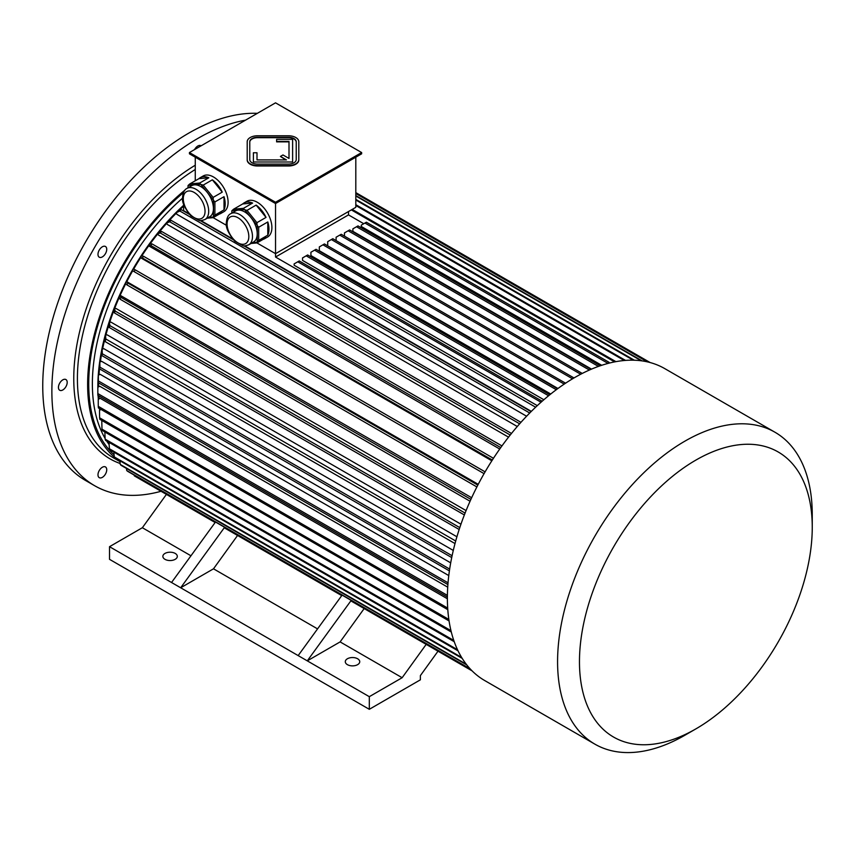 <?xml version="1.0" encoding="UTF-8"?>
<svg xmlns="http://www.w3.org/2000/svg" width="855" height="855" viewBox="0 0 855 855"><rect width="100%" height="100%" fill="white"/><g stroke="black" fill="none" stroke-linecap="round" stroke-linejoin="round"><path stroke-width="1.28" d="M105.454 474.087A6.188 3.57 -60 0 1 99.266 477.667A6.188 3.57 -60 0 1 99.266 470.517A6.188 3.57 -60 0 1 105.454 466.937A6.188 3.57 -60 0 1 105.454 474.087M62.821 389.955A6.188 3.57 -60 0 1 59.722 390.265A6.188 3.57 -60 0 1 59.722 383.115A6.188 3.57 -60 0 1 65.91 379.545A6.188 3.57 -60 0 1 66.861 384.504A6.188 3.57 -60 0 1 62.821 389.955M99.266 257.205A6.188 3.57 -60 0 1 99.266 250.055A6.188 3.57 -60 0 1 105.454 246.486A6.188 3.57 -60 0 1 105.454 253.636A6.188 3.57 -60 0 1 99.266 257.205L99.266 257.205M194.555 149.593A6.188 3.57 -60 0 1 200.914 145.713A6.188 3.57 -60 0 1 201.085 145.82M161.029 491.283A206.397 119.166 -60 0 1 94.616 485.704A206.397 119.166 -60 0 1 51.866 391.227A206.397 119.166 -60 0 1 245.556 120.149M94.616 485.704L85.5 480.446A206.397 119.166 -60 0 1 42.75 385.958A206.397 119.166 -60 0 1 257.334 113.341M184.969 190.099A172.86 99.8 120 0 0 87.627 384.483A172.86 99.8 120 0 0 114.549 457.307M116.024 458.537A172.86 99.8 120 0 0 119.957 461.444M188.036 187.64A172.86 99.8 120 0 0 187.256 188.25M296.225 159.607L296.225 141.738A7.738 4.467 0 0 0 288.477 137.27L257.526 137.27A7.738 4.467 0 0 0 249.778 141.738L249.778 159.607A7.738 4.467 0 0 0 257.526 164.085L288.477 164.085A7.738 4.467 0 0 0 296.225 159.607L296.225 142.154A7.738 4.467 0 0 0 288.477 137.687L257.526 137.687A7.738 4.467 0 0 0 249.778 142.154M257.002 159.906L257.002 152.756L253.39 152.756L253.39 161.99L292.613 161.99L292.613 139.354L276.614 139.354L276.614 141.866L289.001 141.866L289.001 158.432L282.973 154.958L280.419 156.433L286.446 159.906L257.002 159.906L257.002 153.184M280.419 156.433L285.709 159.906M253.39 161.99L292.613 161.99M275.534 202.261L361.644 152.553L275.534 102.835L189.425 152.553L275.534 202.261L275.534 203.533L361.644 153.815L361.644 152.553M247.202 159.607A10.324 5.953 0 0 0 257.526 165.571L288.477 165.571A10.324 5.953 0 0 0 298.801 159.607L298.801 141.738A10.324 5.953 0 0 0 288.477 135.774L257.526 135.774A10.324 5.953 0 0 0 247.202 141.738L247.202 160.035A10.324 5.953 0 0 0 257.526 165.988L288.477 165.988A10.324 5.953 0 0 0 298.801 160.035L298.801 160.035M230.797 213.675C228.221 214.797 226.735 217.886 226.319 222.952C225.635 227.366 228.392 233.415 234.601 241.067L243.034 245.716C243.728 246.208 245.631 245.887 248.752 244.787A17.955 10.367 60 0 0 248.762 224.042A17.955 10.367 60 0 0 230.797 213.675L235.542 210.939A17.955 10.367 60 0 1 238.171 210.127L231.94 210.683A20.638 11.917 60 0 0 231.823 210.854L231.823 213.087M244.402 209.571L238.171 210.127A17.955 10.367 60 0 1 250.868 217.459L244.637 209.71A20.638 11.917 60 0 0 244.402 209.571L243.483 208.321L252.61 203.052L242.713 203.939A20.638 11.917 60 0 1 244.049 202.924A20.638 11.917 60 0 1 252.61 203.052M257.099 225.207L250.868 217.459A17.955 10.367 60 0 1 257.216 233.821L257.216 225.517A20.638 11.917 60 0 0 257.099 225.207L256.917 222.674L266.033 217.405L256.137 205.093A20.638 11.917 60 0 1 266.033 217.405M252.321 242.724L257.099 242.296A20.638 11.917 60 0 0 257.216 242.125L257.216 233.821A17.955 10.367 60 0 1 253.497 242.04L248.752 244.787M251.049 243.461L256.917 242.938L266.033 237.669A20.638 11.917 60 0 1 264.687 238.673A20.638 11.917 60 0 1 263.148 239.336M189.425 152.553L189.425 153.815L275.534 203.533L275.534 253.668L256.928 242.927L257.099 242.296M267.797 221.958L258.68 227.227L258.68 240.426L267.797 235.157L267.797 221.958A20.638 11.917 60 0 1 267.797 235.157M257.216 242.125L258.68 240.426M258.68 227.227L257.216 225.517M243.483 208.321L233.586 209.208L242.713 203.939M233.586 209.208L231.94 210.683M256.917 222.674L247.02 210.362L256.137 205.093M247.02 210.362L244.637 209.71M187.01 188.399C184.434 189.521 182.949 192.61 182.543 197.676C181.848 202.09 184.616 208.128 190.825 215.791L199.247 220.44C199.942 220.921 201.855 220.611 204.976 219.5A17.955 10.367 60 0 0 204.976 198.766A17.955 10.367 60 0 0 187.01 188.399L191.755 185.663A17.955 10.367 60 0 1 194.384 184.851L188.153 185.407A20.638 11.917 60 0 0 188.036 185.578L188.036 187.811M200.615 184.295L194.384 184.851A17.955 10.367 60 0 1 207.081 192.183L200.861 184.434A20.638 11.917 60 0 0 200.615 184.295L199.696 183.045L208.823 177.776L198.926 178.663A20.638 11.917 60 0 1 200.273 177.648A20.638 11.917 60 0 1 208.823 177.776M213.312 199.931L207.081 192.183A17.955 10.367 60 0 1 213.44 208.545L213.44 200.241A20.638 11.917 60 0 0 213.312 199.931L213.13 197.398L222.247 192.129L212.35 179.817A20.638 11.917 60 0 1 222.247 192.129M208.535 217.448L213.312 217.02A20.638 11.917 60 0 0 213.44 216.849L213.44 208.545A17.955 10.367 60 0 1 209.721 216.764L204.976 219.5M207.273 218.175L213.13 217.651L222.247 212.393A20.638 11.917 60 0 1 220.911 213.397A20.638 11.917 60 0 1 219.361 214.06M213.13 217.651L213.312 217.02M224.021 196.682L214.894 201.94L214.894 215.139L224.021 209.881L224.021 196.682A20.638 11.917 60 0 1 224.021 209.881M213.44 216.849L214.894 215.139M214.894 201.94L213.44 200.241M213.13 197.398L203.234 185.086L212.35 179.817M203.234 185.086L200.861 184.434M199.696 183.045L189.799 183.932L198.926 178.663M189.799 183.932L188.153 185.407M195.261 180.779L195.261 157.181M535.625 407.204L275.534 257.034L275.534 253.668L355.808 207.327L355.808 157.181M244.049 202.924L246.967 201.246A20.638 11.917 60 0 1 267.615 213.162A20.638 11.917 60 0 1 267.615 236.995L264.687 238.673M200.273 177.648L203.191 175.97A20.638 11.917 60 0 1 219.094 181.495A20.638 11.917 60 0 1 228.103 202.261A20.638 11.917 60 0 1 223.828 211.719L220.911 213.397M213.141 217.651L226.479 225.346M607.563 363.546L609.017 362.285L609.017 363.161A180.084 103.968 120 0 0 607.563 363.546A180.084 103.968 120 0 0 574.72 377.525A180.084 103.968 120 0 0 541.888 401.465A180.084 103.968 120 0 0 540.424 402.769A180.084 103.968 120 0 0 484.678 680.527L594.866 744.139A180.084 103.968 120 0 0 684.919 735.225L695.863 728.898A164.598 95.033 120 0 0 812.25 527.311A164.598 95.033 120 0 0 695.863 460.108A164.598 95.033 120 0 0 579.466 661.706A164.598 95.033 120 0 0 695.863 728.898M541.888 401.465L540.424 401.882L540.424 402.769M275.534 257.034L348.509 214.904L363.76 223.711M537.293 405.633L294.141 265.253L294.141 263.906L297.786 261.801L540.424 401.882M543.855 399.734L302.531 260.401L302.531 257.921L306.186 255.816L548.568 395.758M550.738 394.016L310.921 255.56L310.921 252.257L314.576 250.152L556.295 389.709M557.952 388.491L319.321 250.718L319.321 246.913L322.966 244.808L564.225 384.098M591.521 369.114L352.88 231.331L352.88 228.851L356.535 226.746L598.436 366.41M601.696 365.299L361.28 226.489L361.28 225.154L364.925 223.037L607.563 363.129M183.59 206.183A167.698 96.818 120 0 0 178.652 210.854M176.397 213.077A167.698 96.818 120 0 0 168.563 221.274M166.736 223.305A167.698 96.818 120 0 0 159.265 232.047M157.705 233.971A167.698 96.818 120 0 0 149.999 244.049M148.652 245.909A167.698 96.818 120 0 0 141.78 255.944M140.594 257.772A167.698 96.818 120 0 0 133.722 268.994M132.696 270.779A167.698 96.818 120 0 0 126.797 281.626M125.803 283.571A167.698 96.818 120 0 0 120.202 295.264M119.262 297.369A167.698 96.818 120 0 0 114.698 308.345M113.811 310.654A167.698 96.818 120 0 0 109.707 322.228M108.874 324.836A167.698 96.818 120 0 0 105.881 335.053M104.919 338.73A167.698 96.818 120 0 0 102.568 349.043M101.809 352.987A167.698 96.818 120 0 0 100.377 361.783M99.64 367.682A167.698 96.818 120 0 0 98.988 374.875M98.614 382.912A167.698 96.818 120 0 0 98.571 386.845M98.859 395.844A167.698 96.818 120 0 0 99.084 398.911M100.334 409.064A167.698 96.818 120 0 0 100.441 409.737M447.389 598.767L100.067 398.238L98.25 399.477L98.272 406.339L447.689 608.076M447.721 587.161L99.672 386.214L97.844 387.262L97.844 393.578L447.411 595.39M448.779 575.575L100.174 374.319L98.357 375.185L98.378 380.945A178.022 102.782 120 0 0 98.25 382.698L98.229 376.937A170.284 98.314 120 0 1 98.357 375.185M450.692 562.857L101.627 361.323L99.832 361.986L99.917 367.158L449.666 569.088M453.289 550.438L103.861 348.701L102.098 349.171L102.29 353.756L452.103 555.718M456.912 536.769L107.196 334.861L105.486 335.107L105.838 339.007L455.704 541.001M460.952 524.201L111.032 322.175L109.376 322.239L109.889 325.605L459.787 527.621M466.082 510.585L115.991 308.463L114.42 308.313L115.158 311.049L465.088 513.075M471.65 497.728L119.957 295.199L120.95 297.337L470.902 499.373M478.234 484.315L126.583 281.541L127.865 283.058L477.827 485.106M485.106 471.853L133.53 268.876L485.095 471.864M491.839 460.792L140.412 257.633A170.284 98.314 -60 0 1 141.524 255.902L143.49 256.243L493.453 458.291M499.726 449.035L148.481 245.727A170.284 98.314 -60 0 1 149.678 244.07L151.998 243.878L501.949 445.915M508.543 437.162L158.453 235.04L157.544 233.736A170.284 98.314 -60 0 1 158.806 232.165L161.552 231.427L511.482 433.464M517.286 426.506L167.356 224.47L166.575 223.016A170.284 98.314 -60 0 1 167.901 221.531L171.053 220.312L520.952 422.317M526.595 416.225L176.878 214.316L176.258 212.703L179.849 211.014A178.022 102.782 120 0 1 181.217 209.646L189.489 214.413M531.34 411.373L244.648 245.845M232.56 238.866L200.872 220.569M188.784 213.59L183.59 210.597L183.59 204.067M237.562 535.465L213.504 568.81L180.672 587.77L224.609 527.289M342.096 595.112L298.16 655.593L171.545 582.501L215.492 522.02M224.427 527.877A178.022 102.782 120 0 0 224.833 528.123L341.733 595.614L224.427 527.877L224.726 527.353M351.213 600.381L307.276 660.862L340.119 641.902L364.166 608.568M298.16 655.593L369.307 696.675L402.139 677.716L340.119 641.902M351.031 600.98L472.12 670.886L351.448 601.215A178.022 102.782 -60 0 1 351.031 600.98L351.33 600.445M347.408 664.656A7.225 4.168 0 0 0 355.285 665.553A7.225 4.168 0 0 0 359.741 661.706A7.225 4.168 0 0 0 352.517 657.538A7.225 4.168 0 0 0 345.292 661.706A7.225 4.168 0 0 0 347.408 664.656M426.196 644.371L402.139 677.716M164.983 559.33A7.225 4.168 0 0 0 172.849 560.228A7.225 4.168 0 0 0 177.316 556.381A7.225 4.168 0 0 0 170.092 552.202A7.225 4.168 0 0 0 162.867 556.381A7.225 4.168 0 0 0 164.983 559.33M190.954 555.782L142.357 527.727L109.526 546.687L171.545 582.501M166.415 494.393L142.357 527.727M438.006 651.189L420.382 675.61L420.382 679.821L369.307 709.308L109.526 559.33L109.526 546.687M317.558 628.885L213.504 568.81M369.307 696.675L369.307 709.308M183.59 205.307A168.734 97.417 120 0 0 97.844 387.016A168.734 97.417 120 0 0 97.844 387.636M98.069 395.395A168.734 97.417 120 0 0 98.357 399.413M99.437 408.54A168.734 97.417 120 0 0 99.725 410.293M348.509 211.538L348.509 214.904M615.921 361.654L352.207 209.4M614.606 361.9L351.33 209.903M642.169 360.906L355.808 195.581M641.229 360.778L355.808 195.987M634.399 360.222L355.808 199.375M633.266 360.19L355.808 199.995M647.972 362.007L355.808 193.316M647.363 361.868L355.808 193.529M625.518 360.404L355.808 204.687M624.278 360.511L355.808 205.51M650.121 362.541L355.808 192.621L650.142 362.552M215.129 522.512L134.299 475.85A178.022 102.782 120 0 0 134.716 476.085L215.129 522.512M134.171 475.07L134.299 475.85M470.143 668.834L126.732 470.56A178.022 102.782 -60 0 0 127.662 471.319L470.56 669.283M126.444 468.433L126.732 470.56M466.253 664.207L120.277 464.457A178.022 102.782 -60 0 0 121.111 465.355L466.83 664.955M119.882 460.76L120.277 464.457M461.636 657.452L114.271 456.901A178.022 102.782 120 0 0 114.998 457.938L462.234 658.414M113.886 452.145L114.271 456.901M109.013 442.388L109.397 448.747A178.022 102.782 120 0 0 110.006 449.912L458.066 650.858M457.532 649.736L109.397 448.747M453.791 640.427L105.133 439.139A178.022 102.782 -60 0 0 105.635 440.432L454.229 641.699M104.855 432.021L105.133 439.139M450.97 630.659L101.98 429.167A178.022 102.782 -60 0 0 102.365 430.578L451.312 632.037M101.98 429.167L101.798 421.323L102.386 420.788M448.843 619.448L99.608 417.817A178.022 102.782 -60 0 0 99.853 419.324L449.067 620.944M99.608 417.817L99.522 410.453L100.89 409.385M447.796 609.668L98.4 407.942A178.022 102.782 -60 0 1 98.272 406.339M447.389 597.068L97.844 395.256A178.022 102.782 -60 0 1 97.844 394.593A178.022 102.782 -60 0 1 97.844 393.578M97.844 394.593L97.844 388.277A170.284 98.314 -60 0 1 97.844 387.262M448.041 582.821L98.378 380.945M447.902 584.564L98.25 382.698M449.399 570.884L99.661 368.965A178.022 102.782 -60 0 1 99.917 367.158M99.661 368.965L99.575 363.803A170.284 98.314 -60 0 1 99.832 361.986M451.718 557.567L101.905 355.605A178.022 102.782 -60 0 1 102.29 353.756M101.905 355.605L101.724 351.02A170.284 98.314 -60 0 1 102.098 349.171M455.01 543.577L105.144 341.594A178.022 102.782 -60 0 1 105.838 339.007M105.486 335.107A170.284 98.314 -60 0 0 104.834 337.575L105.144 341.594M459.167 529.502L109.269 327.486A178.022 102.782 -60 0 1 109.889 325.605M109.269 327.486L108.767 324.12A170.284 98.314 -60 0 1 109.376 322.239M464.351 514.956L114.42 312.93A178.022 102.782 -60 0 1 115.158 311.049M114.42 312.93L113.683 310.194A170.284 98.314 -60 0 1 114.42 308.313M470.058 501.244L120.106 299.197A178.022 102.782 -60 0 1 120.95 297.337M120.106 299.197L119.123 297.07A170.284 98.314 -60 0 1 119.957 295.199M476.887 486.933L126.925 284.886A178.022 102.782 -60 0 1 127.865 283.058M126.925 284.886L125.642 283.379A170.284 98.314 -60 0 1 126.583 281.541M484.069 473.649L134.096 271.601A178.022 102.782 -60 0 1 135.133 269.817M134.096 271.601L132.504 270.672A170.284 98.314 -60 0 1 133.53 268.876M492.33 460.022L142.368 257.975A178.022 102.782 -60 0 1 143.49 256.243M142.368 257.975L140.412 257.633M500.763 447.582L150.811 245.535A178.022 102.782 -60 0 1 151.998 243.878M150.811 245.535L148.481 245.727M510.221 435.035L160.28 232.998A178.022 102.782 -60 0 1 161.552 231.427M160.28 232.998L157.544 233.736M519.637 423.802L169.728 221.787A178.022 102.782 -60 0 1 171.053 220.312M169.728 221.787L166.575 223.016M531.083 411.629L243.878 245.823M233.276 239.699L200.102 220.537M529.715 413.008L179.849 211.014M176.258 212.703A170.284 98.314 120 0 1 177.626 211.335L181.217 209.646M565.572 383.19L324.43 243.964L322.966 244.808M557.578 388.769L316.029 249.318L314.576 250.152M549.786 394.775L307.64 254.972L306.186 255.816M541.888 401.048L299.25 260.957L297.786 261.801M573.994 377.953L332.819 238.716A178.022 102.782 120 0 0 332.082 239.133A178.022 102.782 120 0 0 331.355 239.55L327.711 241.666L327.711 245.855M572.551 378.808L331.355 239.55M332.082 239.133L328.438 241.238A172.86 99.8 120 0 0 327.711 241.666M582.255 373.443L341.209 234.27L339.745 235.114L580.716 374.234M336.101 240.608L336.101 237.22L339.745 235.114M591.029 369.328L349.599 229.931L348.145 230.775L589.373 370.044M344.49 236.172L344.49 232.881L348.145 230.775M600.253 365.78L357.988 225.902L356.535 226.746M609.017 362.285L366.389 222.204L364.925 223.037M812.25 527.311L812.25 514.667A180.084 103.968 120 0 0 774.951 432.224L664.763 368.612A180.084 103.968 120 0 0 609.017 363.161M774.951 432.224A180.084 103.968 120 0 0 684.908 441.148A180.084 103.968 120 0 0 567.271 599.836A180.084 103.968 120 0 0 594.866 744.139M276.614 141.438L289.001 141.438L289.001 158.432M120.17 463.506A175.435 101.285 -60 0 1 73.765 378.583A175.435 101.285 -60 0 1 195.261 165.218M119.978 461.615L113.213 457.714A172.86 99.8 -60 0 1 77.41 378.583A172.86 99.8 -60 0 1 195.261 169.493M183.43 192.664A171.31 98.902 120 0 0 114.11 454.871M182.543 198.189A168.734 97.417 120 0 0 105.112 438.433M106.715 441.062A168.734 97.417 120 0 0 109.151 444.611M183.291 198.723A15.379 8.881 60 0 1 199.61 197.27A15.379 8.881 60 0 1 199.61 219.019A15.379 8.881 60 0 1 183.291 198.723M227.077 223.999A15.379 8.881 60 0 1 243.386 222.546A15.379 8.881 60 0 1 243.386 244.295A15.379 8.881 60 0 1 227.077 223.999"/></g></svg>

